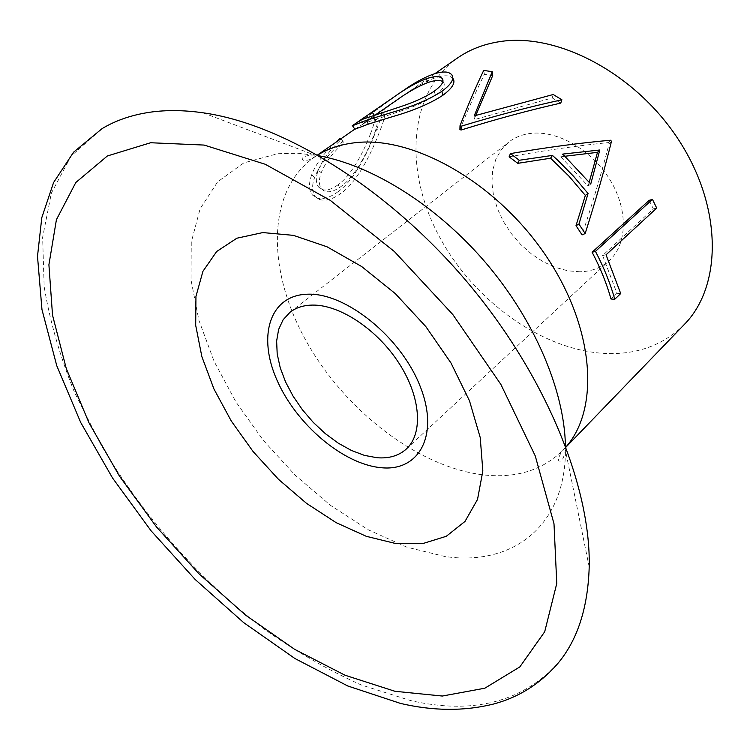 <?xml version="1.0" encoding="UTF-8"?>
<svg xmlns="http://www.w3.org/2000/svg" width="750" height="750" viewBox="0 0 750 750"><rect width="100%" height="100%" fill="white"/><g stroke="black" fill="none" stroke-linecap="round" stroke-linejoin="round"><path stroke-width="0.56" stroke-dasharray="3.75 2.81" d="M396.412 100.331L363.272 123.563L400.547 111.131C414.797 106.509 426.403 101.184 435.384 95.156L434.231 91.2M352.491 125.738L367.416 116.578L403.284 90.572M459.909 129.553C468.412 108.487 476.569 90.075 484.387 74.344L492.712 75.572M475.763 115.416L474.056 119.7L552.253 97.95L560.747 103.097M509.119 156.825C544.378 150.45 577.406 145.706 608.194 142.613L609.15 143.634C601.838 171.853 592.819 202.275 582.075 234.891M649.153 200.353L653.334 208.866L602.625 255.497L616.959 293.325L611.025 299.016M684.319 324.469C664.191 344.391 638.934 354.103 608.569 353.588C544.181 352.022 473.841 301.641 438.909 235.8C403.856 170.147 408.169 92.812 457.641 57.891M354.525 129.356L369.975 119.812L404.906 94.434C415.425 86.991 425.109 81.591 433.969 78.263C440.991 75.816 446.344 75.188 450.028 76.388L452.766 78.197M557.362 664.031C521.166 702.459 472.256 714.637 410.634 700.584L361.191 684.938C327.778 669.966 294.9 650.972 262.575 627.956C198.966 579.131 142.425 515.016 101.203 445.228L74.428 392.175C59.953 356.353 49.866 321.15 44.156 286.566L42.628 237.328L51.394 193.069L71.119 156.028L102.094 128.616M579.966 271.781L567.853 270.816L555.45 267.413L543.178 261.731L531.459 253.978L520.678 244.444L511.209 233.456L503.344 221.372L497.372 208.613L493.509 195.591L491.906 182.747L492.656 170.55L495.769 159.431L501.188 149.822L508.744 142.106C515.109 137.175 522.712 134.25 531.553 133.322C558.234 130.491 592.284 150.412 610.219 180.169C628.294 209.887 627.337 244.134 609.412 260.503C601.462 267.694 591.647 271.453 579.966 271.781M382.509 113.822L375.487 120.694L377.025 121.959C377.466 124.303 376.247 129.047 373.387 136.209C367.697 151.359 355.041 177.028 340.772 186.684C332.325 192.6 325.969 193.378 321.694 189.009C318.788 185.447 318.637 180.009 321.244 172.706C325.106 162.966 332.522 153.056 343.5 142.978L342.994 141.309C328.912 153.272 319.472 165.272 314.672 177.309C311.597 186 311.887 192.534 315.544 196.912L319.406 199.425C325.425 201.431 332.569 199.416 340.837 193.397C358.087 181.716 372.759 149.916 379.641 131.512C383.081 123.169 384.694 117.675 384.469 115.022L379.847 110.822L372.75 117.787L374.213 119.081C374.653 121.528 373.397 126.459 370.444 133.866L373.387 136.209M372.75 117.787L375.487 120.694M370.444 133.866C364.659 149.372 351.975 175.434 337.706 185.034L340.772 186.684M337.706 185.034C329.381 190.866 323.062 191.588 318.759 187.2C315.722 183.516 315.544 177.872 318.234 170.25L321.244 172.706M318.234 170.25C322.153 160.294 329.644 150.216 340.706 140.016L343.5 142.978M340.819 138.853L342.994 141.309M340.706 140.016L340.266 138.234M335.484 142.556C323.663 153.403 315.722 164.175 311.653 174.844L314.672 177.309M311.653 174.844C308.494 183.881 308.812 190.669 312.619 195.188L319.406 199.425M316.322 197.672C322.341 199.838 329.494 197.906 337.781 191.897L340.837 193.397M337.781 191.897C355.041 180.262 369.694 148.041 376.706 129.178L379.641 131.512M376.706 129.178C380.259 120.544 381.928 114.844 381.713 112.078L379.847 110.822M367.416 116.578L369.975 119.812M432.122 74.578L433.969 78.263M374.803 119.541L372.844 115.734M435.384 95.156C443.091 89.456 445.763 85.134 443.409 82.2L442.838 81.703M474.206 115.884L474.056 119.7M553.2 94.519L552.253 97.95M483.703 70.425L484.387 74.344M610.509 140.231L608.194 142.613M611.494 141.281L609.15 143.634M565.059 156.234L560.794 156.797L562.753 154.088M560.794 156.797L588.113 186.037L590.747 184.031M588.113 186.037L589.228 182.166M656.728 208.097L653.334 208.866M606.047 254.803L602.625 255.497M620.709 293.55L616.959 293.325M565.95 446.962L562.903 450.309C543.244 469.613 517.866 477.919 486.759 475.247C420.797 469.078 346.481 412.434 306.788 342.103C267.009 271.959 265.856 191.616 313.922 157.5L317.709 155.025M565.425 445.566L565.462 450.281C565.322 527.803 510.806 566.419 444.788 556.472L406.828 547.144L368.278 529.8L330.628 505.453L295.228 475.219L263.278 440.287L235.912 401.916L214.134 361.434L198.891 320.259L191.025 279.975L191.259 242.25L200.062 208.912L217.659 181.838L243.797 162.891L277.716 153.713L298.097 153.262L319.003 155.775M363.291 123.281L375.422 114.872M589.2 567.038L565.462 450.281C564.263 455.916 562.875 459.45 561.319 460.875C557.475 462.084 557.531 459.113 561.487 451.959L566.006 447.103M202.931 112.781L314.363 154.978C308.606 155.259 304.894 156.056 303.234 157.369L302.259 158.325C302.128 160.819 304.894 161.156 310.556 159.356L317.587 154.959M290.044 312.244L508.744 142.106M406.331 449.006L609.412 260.503M404.906 94.434L434.859 73.678M377.025 121.959L374.213 119.081M321.694 189.009L318.759 187.2M315.544 196.912L312.619 195.188M384.469 115.022L381.713 112.078M452.709 78.131L451.566 74.391M363.272 123.563L360.928 120.009M443.419 82.2L442.969 80.869"/><path stroke-width="1.12" d="M442.838 81.703L442.65 81.572C439.856 79.847 435 80.147 428.072 82.472C418.444 86.166 407.897 92.109 396.412 100.331L375.422 114.872M394.903 96.347L360.797 119.869L399.047 107.184C413.494 102.534 425.222 97.209 434.231 91.2C441.844 85.594 444.478 81.328 442.134 78.412L441.225 77.709C438.309 76.022 433.312 76.378 426.216 78.778C416.663 82.444 406.228 88.303 394.903 96.347L403.284 90.572C413.663 83.25 423.281 77.916 432.122 74.578C439.284 72.056 444.788 71.381 448.622 72.544L451.566 74.391C454.791 78.497 451.556 84.15 441.853 91.341C428.916 99.675 412.078 106.753 391.322 112.584L366.375 120.309L352.491 125.738M492.234 71.672L474.206 115.884L553.2 94.519L561.9 99.778C529.706 106.781 496.153 115.594 461.222 126.197L460.012 125.719C468.244 104.569 476.147 86.137 483.703 70.425L492.234 71.672L492.712 75.572L475.763 115.416M561.9 99.778L560.747 103.097C528.881 110.306 495.666 119.278 461.081 130.031L459.909 129.553L460.012 125.719M576.009 225.666L582.075 234.891L585.159 233.559L578.953 224.1L576.009 225.666L585.347 195.422L568.772 175.959L550.584 158.212L517.772 163.341L509.119 156.825L510.431 153.6L519.291 160.266L517.772 163.341M592.116 252.253C600.337 267.834 606.638 283.425 611.025 299.016L614.775 299.25L620.709 293.55L606.047 254.803L656.728 208.097L652.453 199.388L649.153 200.353L592.116 252.253L595.444 251.353C603.853 267.309 610.294 283.275 614.775 299.25M434.859 73.678L457.641 57.891C469.659 49.556 483.609 44.147 499.5 41.662C557.681 32.147 636.516 73.838 679.5 141.216C722.775 208.472 721.959 286.509 684.319 324.469L566.006 447.103M452.766 78.197C455.906 82.341 452.597 88.05 442.838 95.306C430.041 103.631 413.381 110.709 392.841 116.541L368.334 124.134L354.525 129.356L317.587 154.959M150.544 112.144C166.584 109.903 184.05 110.109 202.931 112.781C283.022 123.984 386.616 187.341 465.9 280.528C545.138 373.762 591.019 486.197 589.2 567.038C587.906 608.297 577.294 640.622 557.362 664.031C539.672 684.206 518.212 697.584 492.994 704.175C464.091 711.309 433.284 711.066 400.584 703.444L347.775 685.978L294.928 658.528L243.6 622.556L195.216 579.525L151.116 530.859L112.538 477.994L80.681 422.428L56.766 365.719L41.972 309.581L37.5 256.322L41.794 217.669L53.587 182.522L73.594 152.175L102.094 128.616C115.987 120.281 132.141 114.797 150.544 112.144M377.025 457.734L364.444 455.381L351.328 450.422L338.137 443.081L325.303 433.622L313.256 422.381L302.391 409.744L293.062 396.131L285.581 381.975L280.228 367.744L277.191 353.934L276.637 341.025L278.616 329.484L283.116 319.753L290.044 312.244C296.053 307.594 303.572 305.203 312.591 305.081C339.825 304.65 377.344 329.503 399.066 363.328C420.919 397.116 423.291 433.612 406.331 449.006C398.812 455.766 389.044 458.672 377.025 457.734M335.484 142.556L340.266 138.234L340.819 138.853M366.375 120.309L368.334 124.134M441.853 91.341L442.838 95.306M374.353 115.228L372.225 112.341M428.072 82.472L426.216 78.778M461.222 126.197L461.081 130.031M578.953 224.1L588.056 193.519L585.347 195.422M550.584 158.212L552.441 155.409L557.916 160.397L573.609 176.334L588.056 193.519M552.441 155.409L519.291 160.266M510.431 153.6C546.056 147.478 579.422 143.016 610.509 140.231L611.494 141.281C604.453 169.8 595.678 200.559 585.159 233.559M590.747 184.031L599.803 149.991L562.753 154.088L590.747 184.031M589.228 182.166L597.488 152.353L599.803 149.991M597.488 152.353L565.059 156.234M595.444 251.353L652.453 199.388M317.709 155.025C328.612 148.35 341.25 144.234 355.622 142.669C413.709 135.853 496.434 182.681 545.334 254.859C594.506 326.934 600.216 408.384 565.95 446.962M319.003 155.775C373.191 165.75 437.419 206.034 486.178 263.287C534.844 320.616 564.291 390.487 565.425 445.566M150.656 142.744L204.15 145.069L265.256 164.269L330.216 200.325L394.369 251.531L452.784 314.494L500.897 384.45L535.275 455.972L553.997 523.791L556.772 583.453L544.697 631.763L519.853 666.891L484.819 688.219L442.312 696.038L394.941 691.284L345.019 675.225L294.572 649.294L245.353 614.963L198.872 573.694L156.478 526.931L119.447 476.128L88.978 422.775L66.272 368.522L52.528 315.159L48.909 264.759L56.419 219.675L75.825 182.494L107.391 155.963L150.656 142.744M395.569 543.497L366.3 536.316L336.216 522.694L306.562 503.4L278.503 479.334L253.078 451.519L231.272 421.003L213.938 388.969L201.862 356.644L195.694 325.331L195.947 296.428L202.922 271.341L216.666 251.503L236.859 238.219L262.819 232.575L293.391 235.35L327 246.788L361.706 266.559L395.363 293.672L425.784 326.522L451.012 363.028L469.491 400.828L480.225 437.55L482.841 471.009L477.534 499.406L465 521.428L446.297 536.278L422.7 543.609L395.569 543.497M381.234 467.709C343.275 464.372 296.372 424.472 277.041 380.269C257.222 336.094 269.681 294.769 307.997 294.197C346.012 292.884 400.781 337.05 419.972 385.866C439.725 434.672 419.419 471.731 381.234 467.709M352.134 125.85L360.797 119.869M354.872 129.197L352.453 125.681M442.969 80.869L442.134 78.412"/></g></svg>
